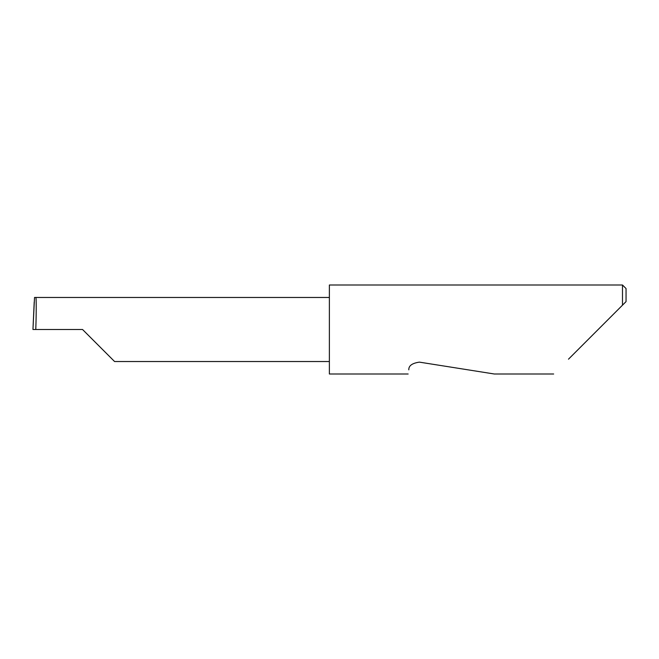 <?xml version="1.0" encoding="UTF-8"?>
<svg xmlns="http://www.w3.org/2000/svg" width="659" height="659" viewBox="0 0 659 659"><rect width="100%" height="100%" fill="white"/><g stroke="black" fill="none" stroke-linecap="round" stroke-linejoin="round"><path stroke-width="0.99" d="M82.548 329.5L114.575 361.527L82.548 329.5L114.575 361.527L82.548 329.5L35.775 329.5C36.377 313.651 36.377 296.039 35.775 297.473L34.523 297.473L32.958 329.5L35.775 329.5M408.811 369.831C407.937 375.35 407.937 375.35 408.811 369.831C408.613 365.745 412.147 363.183 419.404 362.137L494.332 373.999L419.404 362.137M568.486 359.18L622.491 305.175L622.491 285.001L329.376 285.001L329.376 373.999L408.152 373.999M32.95 329.5L34.202 302.102M626.05 301.616L622.491 305.175L626.05 301.616L626.05 288.56L622.491 285.001M329.376 297.473L35.775 297.473M114.575 361.527L329.376 361.527M553.659 373.999L494.332 373.999"/></g></svg>
